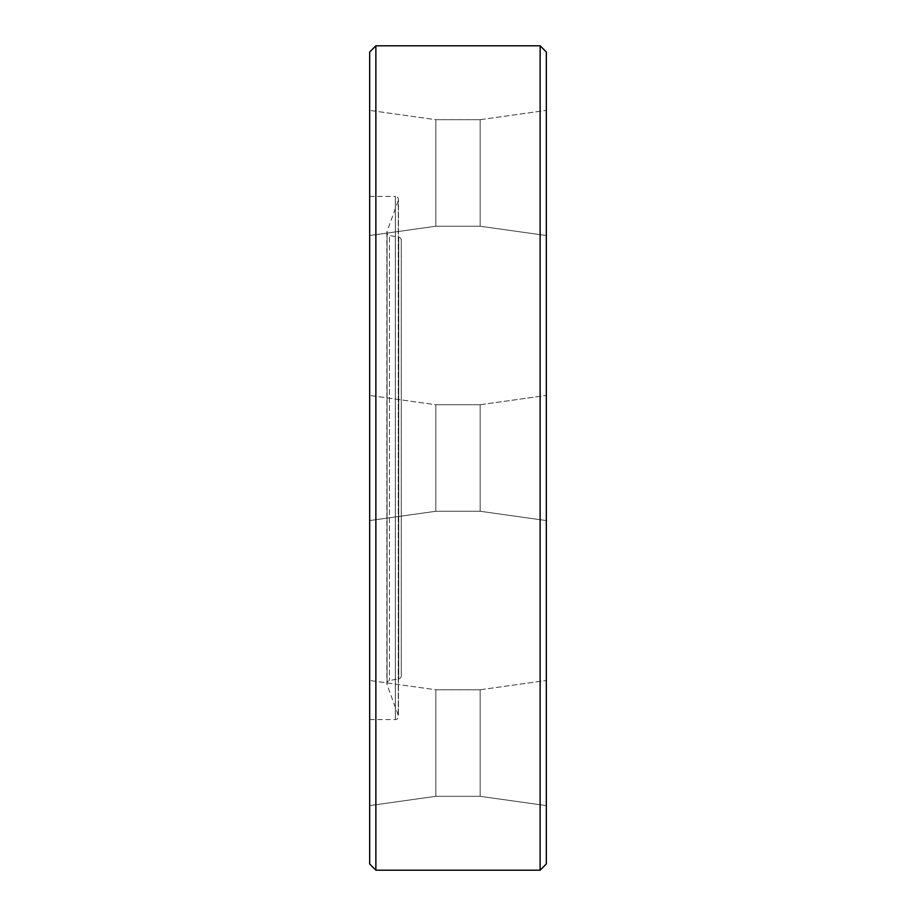 <?xml version="1.0" encoding="UTF-8"?>
<svg xmlns="http://www.w3.org/2000/svg" width="916" height="916" viewBox="0 0 916 916"><rect width="100%" height="100%" fill="white"/><g stroke="black" fill="none" stroke-linecap="round" stroke-linejoin="round"><path stroke-width="0.69" stroke-dasharray="4.58 3.44" d="M369.675 196.425L395.346 196.425L395.346 719.575L395.346 196.425A3.103 3.103 0 0 1 398.449 199.528L398.449 716.472L398.449 199.528A3.103 3.103 0 0 1 398.265 200.581L398.265 715.419L398.265 200.581L387.056 231.382L387.056 684.618L387.056 231.382A3.103 3.103 0 0 0 389.426 235.492L389.426 680.508L389.426 235.492L398.723 237.13A3.103 3.103 0 0 1 401.288 240.187L401.288 675.813A3.103 3.103 0 0 1 398.723 678.87L398.723 237.13L398.723 678.87L389.426 680.508A3.103 3.103 0 0 0 387.056 684.618L398.265 715.419A3.103 3.103 0 0 1 395.346 719.575L369.675 719.575L369.675 196.425L369.675 719.575M435.833 796.313L369.675 805.611L369.675 680.473L369.675 805.611L369.675 680.473L369.675 805.611L435.833 796.313L435.833 689.771L369.675 680.473L435.833 689.771L435.833 796.313L435.833 689.771L435.833 796.313L480.167 796.313L546.325 805.611L546.325 680.473L546.325 805.611L546.325 680.473L546.325 805.611L480.167 796.313L480.167 689.771L546.325 680.473L480.167 689.771L435.833 689.771L480.167 689.771L480.167 796.313L480.167 689.771L480.167 796.313L435.833 796.313M435.833 511.265L369.675 520.563L369.675 395.437L369.675 520.563L369.675 395.437L369.675 520.563L435.833 511.265L435.833 404.735L369.675 395.437L435.833 404.735L435.833 511.265L435.833 404.735L435.833 511.265L480.167 511.265L546.325 520.563L546.325 395.437L546.325 520.563L546.325 395.437L546.325 520.563L480.167 511.265L480.167 404.735L546.325 395.437L480.167 404.735L435.833 404.735L480.167 404.735L480.167 511.265L480.167 404.735L480.167 511.265L435.833 511.265M435.833 226.229L369.675 235.526L369.675 110.389L369.675 235.526L369.675 110.389L369.675 235.526L435.833 226.229L435.833 119.687L369.675 110.389L435.833 119.687L435.833 226.229L435.833 119.687L435.833 226.229L480.167 226.229L546.325 235.526L546.325 110.389L546.325 235.526L546.325 110.389L546.325 235.526L480.167 226.229L480.167 119.687L546.325 110.389L480.167 119.687L435.833 119.687L480.167 119.687L480.167 226.229L480.167 119.687L480.167 226.229L435.833 226.229M540.131 45.8L540.131 870.2M375.869 870.2L375.869 45.8M369.675 51.994L369.675 864.006M401.288 675.813L401.288 240.187M546.325 864.006L546.325 51.994M386.861 232.446L386.861 683.554L386.861 232.446"/><path stroke-width="1.37" d="M540.131 45.8L546.325 51.994L546.325 864.006L540.131 870.2L540.131 45.8L375.869 45.8L375.869 870.2L369.675 864.006L369.675 51.994L375.869 45.8M540.131 870.2L375.869 870.2"/></g></svg>
